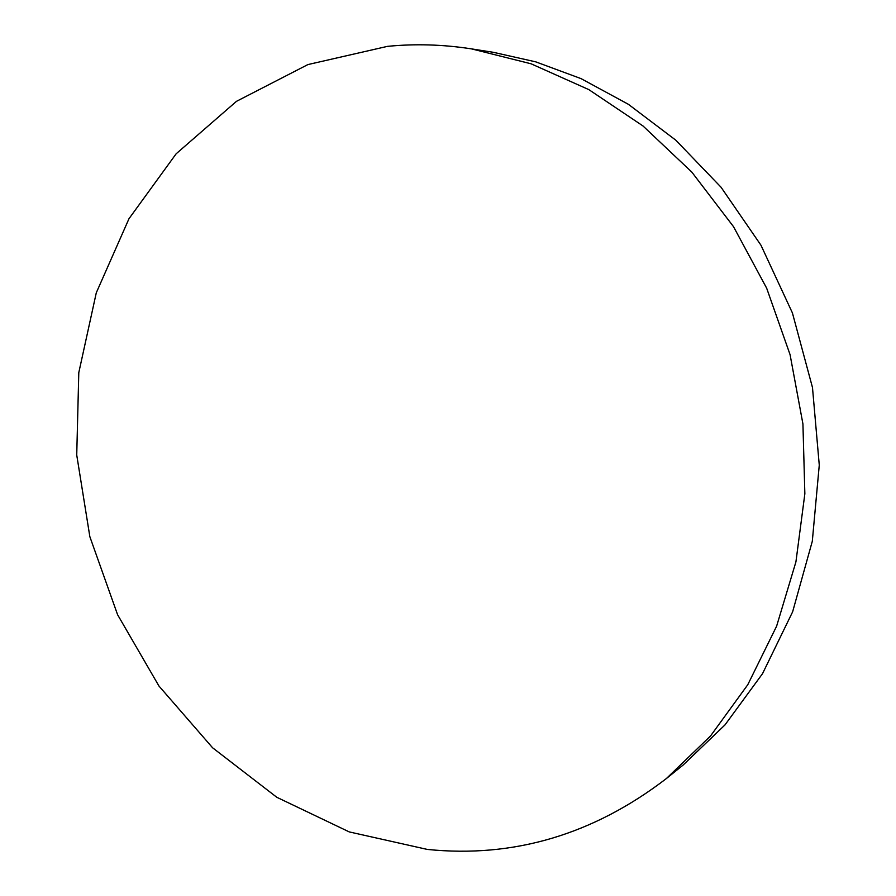 <?xml version="1.0" encoding="UTF-8"?>
<svg xmlns="http://www.w3.org/2000/svg" width="896" height="896" viewBox="0 0 896 896"><rect width="100%" height="100%" fill="white"/><g stroke="black" fill="none" stroke-linecap="round" stroke-linejoin="round"><path stroke-width="1.34" d="M471.498 48.877L493.282 52.304L535.718 61.846L581.123 78.658L628.421 104.328L675.864 140.235L721.045 187.23L760.973 245.235L792.411 312.917L812.482 387.509L819.269 465.114L812.302 541.274L792.624 611.834L762.541 673.646L725.01 724.886L683.066 765.094L666.389 778.546L710.562 735.93L747.768 684.734L776.608 626.203L795.917 561.915L804.854 493.786L802.928 423.942L790.07 354.648L766.662 288.176L733.51 226.666L691.802 172.066L643.003 125.978L588.818 89.611L531.048 63.784L471.498 48.877C443.094 44.464 415.072 43.635 387.442 46.368L307.888 64.579L236.488 101.326L176.165 153.776L128.979 218.725L96.286 292.802L78.792 372.646L76.731 455.011L89.858 536.704L117.578 614.69L158.939 686.011L212.598 747.79L276.797 797.283L349.283 831.925L427.302 849.419C513.576 858.222 593.264 834.602 666.389 778.546"/></g></svg>
